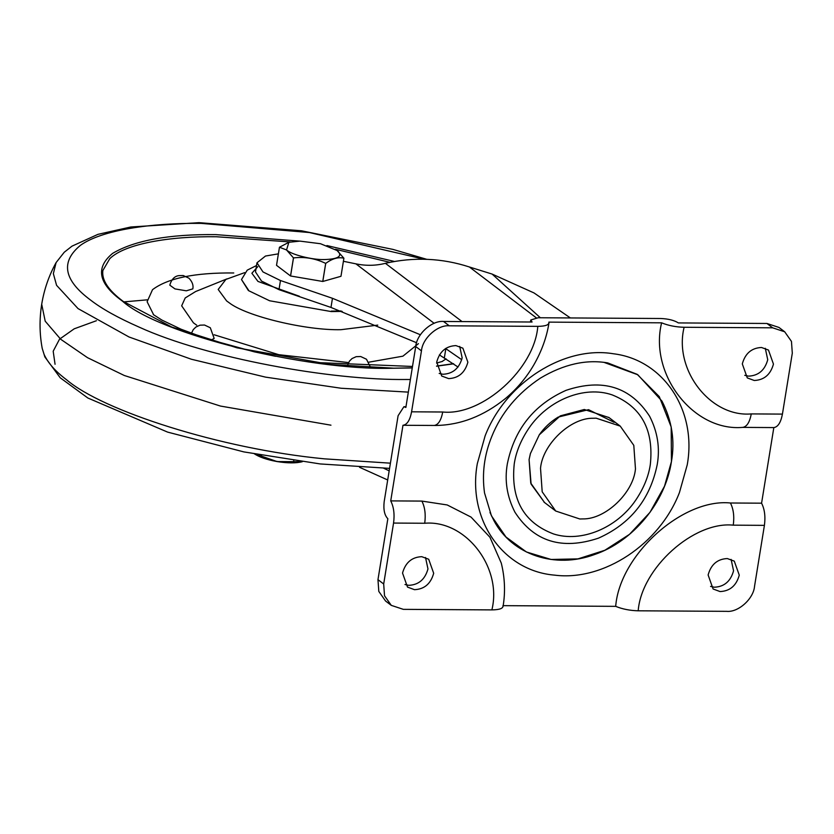 <?xml version="1.0" encoding="UTF-8"?>
<svg xmlns="http://www.w3.org/2000/svg" width="834" height="834" viewBox="0 0 834 834"><rect width="100%" height="100%" fill="white"/><g stroke="black" fill="none" stroke-linecap="round" stroke-linejoin="round"><path stroke-width="1.25" d="M342.201 311.395L331.254 311.572L269.591 300.761L248.407 290.566L241.495 279.546L248.511 290.117M377.771 325.114L340.96 329.691C306.276 330.577 246.447 316.388 229.069 302.69L226.65 300.959L218.195 289.461L225.889 279.421L244.696 272.624M348.518 362.571L278.754 354.679L214.171 334.778M418.439 343.65L402.916 356.17L368.899 362.164M196.751 325.218L193.415 322.831L181.666 305.828L185.211 297.957L195.636 291.525L227.129 278.806M191.424 333.339L193.269 329.607L195.886 327.043L200.004 325.177L204.518 325.031L210.304 327.752L214.161 338.406L210.992 340.126M186.316 290.816L174.952 288.898L169.792 285.145C171.481 279.432 174.442 276.273 178.674 275.647L183.188 275.501L188.974 278.212C192.31 281.777 193.592 285.332 192.821 288.877L186.316 290.816M153.685 314.887L147.118 301.741L152.518 289.679C167.79 278.149 194.864 272.572 233.749 272.968M446.096 358.849L441.978 361.581M412.277 367.836L393.731 368.18L330.368 364.5L236.971 347.82L171.658 326.991L123.182 301.387C108.326 290.284 101.56 279.995 102.863 270.508L109.786 258.655C125.163 243.601 169.969 236.147 216.34 236.741L290.222 241.943M335.445 249.272L389.645 262.272M404.98 584.509L408.764 585.332C418.658 584.884 425.059 579.421 427.967 568.924L425.517 557.487M433.68 573.271L428.697 559.249L421.733 556.674C411.84 557.112 405.439 562.585 402.53 573.073L407.524 587.105L414.488 589.68C424.381 589.231 430.782 583.758 433.68 573.271M710.568 586.396L714.352 587.219C724.246 586.771 730.647 581.308 733.555 570.81L731.105 559.385M739.268 575.158L734.285 561.136L727.321 558.561C717.417 559.009 711.016 564.472 708.118 574.97L713.101 588.992L720.065 591.567C729.959 591.118 736.359 585.656 739.268 575.158M439.174 373.434L442.958 374.257C452.852 373.809 459.253 368.347 462.151 357.849L459.701 346.423M467.874 362.196L462.88 348.174L455.917 345.599C446.023 346.047 439.622 351.51 436.724 362.008L441.707 376.03L448.671 378.605C458.564 378.156 464.965 372.683 467.874 362.196M744.752 375.321L748.536 376.144C758.429 375.696 764.83 370.233 767.739 359.735L765.289 348.31M773.452 364.083L768.468 350.061L761.505 347.486C751.611 347.934 745.21 353.397 742.302 363.895L747.295 377.917L754.259 380.492C764.153 380.043 770.553 374.581 773.452 364.083M491.445 515.829L505.977 537.023L526.421 551.972L551.086 559.468L577.962 558.884L604.838 550.273L629.514 534.333L649.967 512.378L664.51 486.212L671.443 461.556L671.193 426.966L659.277 396.63L637.186 374.341L607.684 362.905C586.156 359.183 563.753 364.239 540.495 378.063C517.56 393.294 501.307 412.778 491.758 436.547C484.262 454.947 481.854 473.733 484.523 492.904L491.445 515.829M751.278 413.914L782.428 414.102L792.3 353.168L791.466 341.408L784.7 331.796L778.977 327.449L766.926 323.467L678.396 322.925C674.195 320.298 668.336 318.828 660.82 318.505L538.222 317.744L530.789 319.964L532.071 322.018L443.542 321.465C431.981 320.266 416.687 334.048 415.728 346.527L405.856 407.451L403.906 406.721L398.099 415.707L384.161 501.776C383.296 509.657 384.516 515.297 387.841 518.727L377.969 579.651L378.803 591.41L385.569 601.022L391.292 605.369L403.343 609.352L491.883 609.894C502.412 567.297 465.466 519.655 424.714 523.252C425.882 514.515 424.933 507.124 421.879 501.088L390.729 500.89L402.968 425.288C407.107 424.714 409.974 420.221 411.579 411.808L442.729 412.006C482.24 416.103 534.531 369.003 537.805 326.365C545.655 326.25 549.345 324.833 548.866 322.122L661.612 322.821C668.315 325.573 675.821 327.053 684.109 327.272C673.58 369.869 710.516 417.511 751.278 413.914C749.672 422.317 746.805 426.81 742.677 427.383L773.827 427.581L761.578 503.183C764.642 509.23 765.581 516.611 764.413 525.357L733.263 525.159C693.752 521.062 641.461 568.163 638.187 610.801C629.899 610.582 622.393 609.101 615.69 606.349L502.944 605.651C503.423 608.372 499.733 609.779 491.883 609.894M537.805 326.365L449.265 325.813C437.704 324.614 422.4 338.396 421.451 350.874L411.579 411.808M784.7 331.796L772.649 327.814L684.109 327.272M638.187 610.801L726.727 611.343C738.288 612.552 753.582 598.77 754.541 586.292L764.413 525.357M424.714 523.252L393.554 523.064L383.692 583.998L384.516 595.757L391.292 605.369M489.975 512.493L494.02 520.843C512.201 554.86 555.006 569.195 594.579 554.527C633.089 541.422 665.365 502.391 671.443 461.556C675.102 440.779 671.943 420.628 661.967 401.102L637.822 374.768L604.004 362.373M782.428 414.102C780.822 422.515 777.955 427.008 773.827 427.581M661.612 322.821C648.904 374.226 693.481 431.731 742.677 427.383M402.968 425.288L436.286 425.465C460.702 424.975 483.741 416.01 505.404 398.569C516.944 388.873 526.452 377.583 533.927 364.719C541.704 351.083 546.718 337.197 548.96 323.039L548.866 322.122M393.554 523.064C394.732 514.328 393.784 506.936 390.729 500.89M503.038 606.579C505.467 592.161 504.872 577.67 501.276 563.086L489.933 537.232L471.033 517.08L447.201 504.956L421.879 501.088M761.578 503.183L730.428 502.996C682.744 498.044 619.641 554.891 615.69 606.349M614.126 422.338L588.533 409.671L558.154 417.094C550.513 421.785 544.216 427.706 539.275 434.837L530.393 453.613L529.09 459.597L531.102 484.116L544.55 502.537L530.758 483.115L529.09 459.597L530.507 453.206M582.747 518.915L579.828 518.988L555.725 511.034L542.194 491.81L540.526 468.291C542.475 444.658 570.289 417.688 593.245 418.251L596.164 418.178L620.256 426.132L633.798 445.356L635.466 468.875C633.506 492.508 605.703 519.478 582.747 518.915M539.244 434.848L560.312 415.864L584.311 409.484L608.976 417.563M445.554 348.497L461.755 359.704M439.382 354.898L458.033 367.033M332.464 298.301L330.983 307.444L278.994 289.669L280.474 280.526L332.464 298.301L420.388 334.757M330.983 307.444L416.614 342.743M387.695 479.977L359.527 467.28M389.176 470.845L383.786 468.281M280.474 280.526L262.981 271.936L256.976 262.793L265.483 256.038L278.389 253.838M278.994 289.669L261.511 281.068L255.496 271.926L256.976 262.793M343.41 261.282L355.899 263.846C365.949 265.942 375.78 265.765 385.381 263.315C413.956 256.841 441.957 258.06 469.396 266.984L492.091 274.063L534.031 292.942L570.383 317.942M324.207 259.572C338.364 259.134 342.816 256.194 337.593 250.742L320.506 243.726L299.917 241.109L288.877 242.287L286.542 249.939C291.056 254.526 312.01 259.927 324.207 259.572M288.877 242.287L279.463 247.239L286.521 249.95L293.495 257.914C304.712 256.601 315.44 258.425 325.687 263.398L325.719 263.398C332.276 258.54 338.333 256.82 343.9 258.227L336.613 250.012M279.463 247.239L276.523 265.327L290.566 275.981L293.495 257.914M293.464 257.904L290.545 275.971M325.687 263.398L322.758 281.465L290.566 275.981M340.97 276.294L343.9 258.217L340.97 276.294L322.789 281.465L325.719 263.398M272.405 460.66L283.32 462.422M277.055 461.567C287.605 463.245 296.007 463.297 302.273 461.723L277.055 461.567L253.922 453.488C258.842 456.969 266.557 459.67 277.055 461.567M293.558 461.921L293.766 460.587M261.323 456.427L261.501 455.333M299.343 296.237L257.967 281.423L251.878 273.239L257.821 266.64M341.075 310.988L331.327 311.103M412.257 367.94L391.699 368.263C306.266 370.619 159.033 334.059 122.452 301.147L121.326 300.313C98.266 283.258 95.368 267.61 112.611 253.39C134.587 240.359 169.01 234.104 215.881 234.615L299.5 241.109M326.907 245.55L394.034 261.365M453.686 363.812L436.547 366.209M410.391 379.512L406.481 379.491C331.056 380.471 207.061 358.109 139.101 327.105C118.105 317.858 101.956 308.872 90.645 300.125C63.707 280.193 60.309 261.928 80.46 245.311C101.696 230.048 150.787 222.824 201.098 223.376L309.351 232.53L424.058 259.197M408.347 392.126L341.137 388.248L265.525 377.124L191.32 359.225L129.03 336.988L78.031 308.59L56.576 285.322L53.355 273.656L56.118 262.554L64.249 252.243L72.037 246.134L97.943 234.354L130.782 226.994L199.034 222.657L301.522 230.789L392.95 249.397L426.727 259.311M330.952 425.184L220.437 406.054L124.308 375.498L87.528 357.682L60.726 339.282L45.203 321.184L41.7 304.254C39.344 319.151 39.511 333.85 42.211 348.362L44.859 356.942L60.236 377.802L87.883 398.026L167.603 432.106L243.851 451.903L320.214 463.944L389.572 468.385M390.416 463.172L324.363 458.836C219.978 448.838 102.394 410.526 66.511 379.72C55.503 371.484 48.028 363.04 44.087 354.398L42.211 348.362M123.87 301.887L147.118 299.844M55.054 364.27L53.188 351.229L59.537 339.167L74.205 328.815L96.421 320.725M477.329 463.589L485.117 435.89C505.414 382.91 563.857 345.474 613.334 353.752C663.457 359.756 697.13 410.401 687.226 464.882L679.439 492.581C659.579 544.237 603.462 581.381 554.683 575.147C502.839 570.946 467.113 519.415 477.329 463.589M415.728 346.527L421.451 350.874M443.542 321.465L449.265 325.813M766.926 323.467L772.649 327.814M377.969 579.651L383.692 583.998M434.128 425.476C438.257 424.902 441.123 420.409 442.729 412.006M730.428 502.996C733.493 509.032 734.431 516.423 733.263 525.159M514.255 463.819C516.017 451.986 520.885 440.133 528.85 428.28C548.074 399.84 584.478 385.266 612.198 394.899C641.315 406.596 654.012 429.854 650.301 464.653C648.529 476.485 643.671 488.338 635.706 500.192C616.774 528.162 581.194 542.809 553.63 533.979C523.679 522.657 510.554 499.274 514.255 463.819M657.202 464.694C660.142 448.046 657.609 431.887 649.603 416.239C630.483 386.799 602.638 378.156 566.077 390.322C534.052 404.646 514.474 429.135 507.353 463.777C504.414 480.426 506.947 496.584 514.953 512.232C534.073 541.673 561.908 550.315 598.478 538.149C630.504 523.825 650.072 499.337 657.202 464.694M445.836 348.664L444.355 357.796M385.381 263.315L462.046 321.58M434.16 323.331L355.899 263.846M540.359 317.754L492.091 274.063M469.396 266.984L536.252 317.796M256.538 265.514L247.239 270.143L241.495 279.546M347.34 365.97L349.446 361.101L352.063 358.537L356.181 356.681L360.695 356.525L366.491 359.245L370.463 367.231M442.479 361.393L436.578 363.061M412.496 366.46L313.25 362.415M275.574 356.306L254.234 351.823L207.437 338.969L181.02 329.201L161.89 320.068L153.268 314.554M436.536 366.084L453.498 363.676M56.118 262.554C48.945 275.533 44.139 289.44 41.7 304.254M403.906 406.721L405.981 406.742M530.789 319.964L530.434 322.007M620.256 426.132L608.674 417.323M544.008 502.12L555.725 511.034"/></g></svg>
